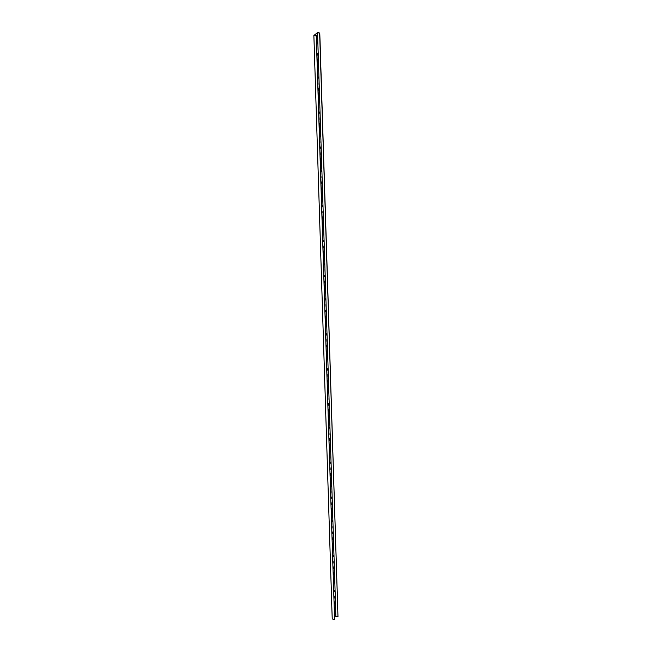 <?xml version="1.0" encoding="UTF-8"?>
<svg xmlns="http://www.w3.org/2000/svg" width="652" height="652" viewBox="0 0 652 652"><rect width="100%" height="100%" fill="white"/><g stroke="black" fill="none" stroke-linecap="round" stroke-linejoin="round"><path stroke-width="0.98" d="M334.59 619.4L316.399 35.86L314.305 35.493L317.548 32.771L335.886 616.189L337.98 616.564L319.79 33.024L317.41 32.6L313.873 35.558L316.253 35.982L334.59 619.4L332.21 618.976L313.873 35.558M316.627 43.252A1.174 0.489 100.1 0 0 316.587 41.85M316.994 54.923A1.174 0.489 100.1 0 0 316.953 53.521M317.361 66.585A1.174 0.489 100.1 0 0 317.32 65.184M317.728 78.256A1.174 0.489 100.1 0 0 317.687 76.854M318.094 89.927A1.174 0.489 100.1 0 0 318.054 88.525M318.461 101.59A1.174 0.489 100.1 0 0 318.42 100.188M318.828 113.261A1.174 0.489 100.1 0 0 318.787 111.859M319.195 124.931A1.174 0.489 100.1 0 0 319.154 123.53M319.562 136.594A1.174 0.489 100.1 0 0 319.521 135.192M319.928 148.265A1.174 0.489 100.1 0 0 319.887 146.863M320.295 159.936A1.174 0.489 100.1 0 0 320.254 158.534M320.662 171.606A1.174 0.489 100.1 0 0 320.621 170.205M321.028 183.269A1.174 0.489 100.1 0 0 320.988 181.867M321.395 194.94A1.174 0.489 100.1 0 0 321.354 193.538M321.762 206.611A1.174 0.489 100.1 0 0 321.721 205.209M322.129 218.273A1.174 0.489 100.1 0 0 322.088 216.871M322.495 229.944A1.174 0.489 100.1 0 0 322.455 228.542M322.862 241.615A1.174 0.489 100.1 0 0 322.822 240.213M323.229 253.278A1.174 0.489 100.1 0 0 323.188 251.876M323.596 264.948A1.174 0.489 100.1 0 0 323.555 263.547M323.962 276.619A1.174 0.489 100.1 0 0 323.922 275.217M324.329 288.29A1.174 0.489 100.1 0 0 324.288 286.888M324.696 299.953A1.174 0.489 100.1 0 0 324.655 298.551M325.063 311.623A1.174 0.489 100.1 0 0 325.022 310.222M325.429 323.294A1.174 0.489 100.1 0 0 325.389 321.892M325.796 334.957A1.174 0.489 100.1 0 0 325.755 333.555M326.163 346.628A1.174 0.489 100.1 0 0 326.122 345.226M326.53 358.298A1.174 0.489 100.1 0 0 326.489 356.897M326.897 369.961A1.174 0.489 100.1 0 0 326.856 368.559M327.263 381.632A1.174 0.489 100.1 0 0 327.222 380.23M327.63 393.303A1.174 0.489 100.1 0 0 327.589 391.901M327.997 404.973A1.174 0.489 100.1 0 0 327.956 403.572M328.363 416.636A1.174 0.489 100.1 0 0 328.323 415.234M328.73 428.307A1.174 0.489 100.1 0 0 328.69 426.905M329.097 439.978A1.174 0.489 100.1 0 0 329.056 438.576M329.464 451.64A1.174 0.489 100.1 0 0 329.423 450.239M329.83 463.311A1.174 0.489 100.1 0 0 329.79 461.909M330.197 474.982A1.174 0.489 100.1 0 0 330.156 473.58M330.564 486.645A1.174 0.489 100.1 0 0 330.523 485.243M330.931 498.315A1.174 0.489 100.1 0 0 330.89 496.914M331.297 509.986A1.174 0.489 100.1 0 0 331.257 508.584M331.664 521.657A1.174 0.489 100.1 0 0 331.623 520.255M332.031 533.32A1.174 0.489 100.1 0 0 331.99 531.918M332.398 544.99A1.174 0.489 100.1 0 0 332.357 543.589M332.764 556.661A1.174 0.489 100.1 0 0 332.724 555.259M333.131 568.324A1.174 0.489 100.1 0 0 333.09 566.922M333.498 579.995A1.174 0.489 100.1 0 0 333.457 578.593M333.865 591.666A1.174 0.489 100.1 0 0 333.824 590.264M334.231 603.328A1.174 0.489 100.1 0 0 334.191 601.926M334.598 614.999A1.174 0.489 100.1 0 0 334.558 613.597M337.98 616.564L319.651 33.146L317.548 32.771M334.672 617.208L335.886 616.189M334.362 607.485A1.174 0.489 -79.9 0 1 334.5 608.063L334.541 609.229A1.174 0.489 -79.9 0 1 334.443 610.003M333.995 595.822A1.174 0.489 -79.9 0 1 334.134 596.393L334.174 597.566A1.174 0.489 -79.9 0 1 334.077 598.34M333.628 584.151A1.174 0.489 -79.9 0 1 333.767 584.73L333.808 585.895A1.174 0.489 -79.9 0 1 333.71 586.67M333.262 572.48A1.174 0.489 -79.9 0 1 333.4 573.059L333.441 574.225A1.174 0.489 -79.9 0 1 333.343 574.999M332.895 560.818A1.174 0.489 -79.9 0 1 333.033 561.388L333.074 562.562A1.174 0.489 -79.9 0 1 332.976 563.336M332.528 549.147A1.174 0.489 -79.9 0 1 332.667 549.726L332.707 550.891A1.174 0.489 -79.9 0 1 332.61 551.665M332.161 537.476A1.174 0.489 -79.9 0 1 332.3 538.055L332.341 539.22A1.174 0.489 -79.9 0 1 332.243 539.995M331.795 525.805A1.174 0.489 -79.9 0 1 331.933 526.384L331.974 527.549A1.174 0.489 -79.9 0 1 331.876 528.332M331.428 514.143A1.174 0.489 -79.9 0 1 331.566 514.721L331.607 515.887A1.174 0.489 -79.9 0 1 331.509 516.661M331.061 502.472A1.174 0.489 -79.9 0 1 331.2 503.051L331.24 504.216A1.174 0.489 -79.9 0 1 331.143 504.99M330.694 490.801A1.174 0.489 -79.9 0 1 330.833 491.38L330.874 492.545A1.174 0.489 -79.9 0 1 330.776 493.319M330.328 479.138A1.174 0.489 -79.9 0 1 330.466 479.709L330.507 480.883A1.174 0.489 -79.9 0 1 330.409 481.657M329.961 467.468A1.174 0.489 -79.9 0 1 330.099 468.046L330.14 469.212A1.174 0.489 -79.9 0 1 330.042 469.986M329.594 455.797A1.174 0.489 -79.9 0 1 329.733 456.376L329.773 457.541A1.174 0.489 -79.9 0 1 329.676 458.315M329.227 444.134A1.174 0.489 -79.9 0 1 329.366 444.705L329.407 445.878A1.174 0.489 -79.9 0 1 329.309 446.653M328.861 432.463A1.174 0.489 -79.9 0 1 328.999 433.042L329.04 434.208A1.174 0.489 -79.9 0 1 328.942 434.982M328.494 420.793A1.174 0.489 -79.9 0 1 328.632 421.371L328.673 422.537A1.174 0.489 -79.9 0 1 328.575 423.311M328.127 409.122A1.174 0.489 -79.9 0 1 328.266 409.7L328.306 410.866A1.174 0.489 -79.9 0 1 328.209 411.648M327.76 397.459A1.174 0.489 -79.9 0 1 327.899 398.038L327.94 399.203A1.174 0.489 -79.9 0 1 327.842 399.978M327.394 385.788A1.174 0.489 -79.9 0 1 327.532 386.367L327.573 387.532A1.174 0.489 -79.9 0 1 327.475 388.307M327.027 374.118A1.174 0.489 -79.9 0 1 327.165 374.696L327.206 375.862A1.174 0.489 -79.9 0 1 327.108 376.636M326.66 362.455A1.174 0.489 -79.9 0 1 326.799 363.025L326.839 364.199A1.174 0.489 -79.9 0 1 326.742 364.973M326.293 350.784A1.174 0.489 -79.9 0 1 326.432 351.363L326.473 352.528A1.174 0.489 -79.9 0 1 326.375 353.302M325.927 339.113A1.174 0.489 -79.9 0 1 326.065 339.692L326.106 340.857A1.174 0.489 -79.9 0 1 326.008 341.632M325.56 327.451A1.174 0.489 -79.9 0 1 325.698 328.021L325.739 329.195A1.174 0.489 -79.9 0 1 325.641 329.969M325.193 315.78A1.174 0.489 -79.9 0 1 325.332 316.359L325.372 317.524A1.174 0.489 -79.9 0 1 325.275 318.298M324.826 304.109A1.174 0.489 -79.9 0 1 324.965 304.688L325.006 305.853A1.174 0.489 -79.9 0 1 324.908 306.627M324.46 292.438A1.174 0.489 -79.9 0 1 324.606 293.017L324.639 294.182A1.174 0.489 -79.9 0 1 324.541 294.965M324.093 280.776A1.174 0.489 -79.9 0 1 324.24 281.354L324.272 282.52A1.174 0.489 -79.9 0 1 324.174 283.294M323.726 269.105A1.174 0.489 -79.9 0 1 323.873 269.683L323.905 270.849A1.174 0.489 -79.9 0 1 323.808 271.623M323.359 257.434A1.174 0.489 -79.9 0 1 323.506 258.013L323.539 259.178A1.174 0.489 -79.9 0 1 323.441 259.961M322.993 245.771A1.174 0.489 -79.9 0 1 323.139 246.342L323.172 247.515A1.174 0.489 -79.9 0 1 323.074 248.29M322.626 234.101A1.174 0.489 -79.9 0 1 322.773 234.679L322.805 235.845A1.174 0.489 -79.9 0 1 322.707 236.619M322.259 222.43A1.174 0.489 -79.9 0 1 322.406 223.008L322.438 224.174A1.174 0.489 -79.9 0 1 322.341 224.948M321.892 210.767A1.174 0.489 -79.9 0 1 322.039 211.338L322.072 212.511A1.174 0.489 -79.9 0 1 321.974 213.285M321.526 199.096A1.174 0.489 -79.9 0 1 321.672 199.675L321.705 200.84A1.174 0.489 -79.9 0 1 321.607 201.615M321.159 187.426A1.174 0.489 -79.9 0 1 321.306 188.004L321.338 189.17A1.174 0.489 -79.9 0 1 321.24 189.944M320.792 175.755A1.174 0.489 -79.9 0 1 320.939 176.333L320.971 177.499A1.174 0.489 -79.9 0 1 320.874 178.281M320.425 164.092A1.174 0.489 -79.9 0 1 320.572 164.671L320.605 165.836A1.174 0.489 -79.9 0 1 320.507 166.61M320.059 152.421A1.174 0.489 -79.9 0 1 320.205 153L320.238 154.165A1.174 0.489 -79.9 0 1 320.14 154.94M319.692 140.75A1.174 0.489 -79.9 0 1 319.839 141.329L319.871 142.495A1.174 0.489 -79.9 0 1 319.773 143.277M319.325 129.088A1.174 0.489 -79.9 0 1 319.472 129.658L319.504 130.832A1.174 0.489 -79.9 0 1 319.407 131.606M318.958 117.417A1.174 0.489 -79.9 0 1 319.105 117.996L319.138 119.161A1.174 0.489 -79.9 0 1 319.04 119.935M318.592 105.746A1.174 0.489 -79.9 0 1 318.738 106.325L318.771 107.49A1.174 0.489 -79.9 0 1 318.673 108.265M318.225 94.084A1.174 0.489 -79.9 0 1 318.372 94.654L318.404 95.828A1.174 0.489 -79.9 0 1 318.306 96.602M317.858 82.413A1.174 0.489 -79.9 0 1 318.005 82.991L318.037 84.157A1.174 0.489 -79.9 0 1 317.94 84.931M317.491 70.742A1.174 0.489 -79.9 0 1 317.638 71.321L317.671 72.486A1.174 0.489 -79.9 0 1 317.573 73.26M317.133 59.071A1.174 0.489 -79.9 0 1 317.271 59.65L317.304 60.815A1.174 0.489 -79.9 0 1 317.206 61.598M316.766 47.409A1.174 0.489 -79.9 0 1 316.905 47.987L316.937 49.153A1.174 0.489 -79.9 0 1 316.839 49.927M315.894 35.77A1.174 0.489 -79.9 0 1 316.212 35.599A1.174 0.489 -79.9 0 1 316.538 36.316L316.57 37.482A1.174 0.489 -79.9 0 1 316.473 38.256M316.587 41.793A1.174 0.489 -79.9 0 1 316.701 41.777A1.174 0.489 -79.9 0 1 317.027 42.624A1.174 0.489 -79.9 0 1 316.652 43.871M316.953 53.456A1.174 0.489 -79.9 0 1 317.068 53.448A1.174 0.489 -79.9 0 1 317.394 54.287A1.174 0.489 -79.9 0 1 317.019 55.542M317.32 65.127A1.174 0.489 -79.9 0 1 317.434 65.118A1.174 0.489 -79.9 0 1 317.76 65.958A1.174 0.489 -79.9 0 1 317.385 67.213M317.687 76.797A1.174 0.489 -79.9 0 1 317.801 76.781A1.174 0.489 -79.9 0 1 318.127 77.629A1.174 0.489 -79.9 0 1 317.752 78.876M318.054 88.468A1.174 0.489 -79.9 0 1 318.168 88.452A1.174 0.489 -79.9 0 1 318.494 89.291A1.174 0.489 -79.9 0 1 318.119 90.546M318.42 100.131A1.174 0.489 -79.9 0 1 318.535 100.123A1.174 0.489 -79.9 0 1 318.861 100.962A1.174 0.489 -79.9 0 1 318.486 102.217M318.787 111.802A1.174 0.489 -79.9 0 1 318.901 111.794A1.174 0.489 -79.9 0 1 319.227 112.633A1.174 0.489 -79.9 0 1 318.852 113.88M319.154 123.472A1.174 0.489 -79.9 0 1 319.268 123.456A1.174 0.489 -79.9 0 1 319.594 124.296A1.174 0.489 -79.9 0 1 319.219 125.551M319.521 135.135A1.174 0.489 -79.9 0 1 319.635 135.127A1.174 0.489 -79.9 0 1 319.961 135.966A1.174 0.489 -79.9 0 1 319.586 137.222M319.887 146.806A1.174 0.489 -79.9 0 1 320.002 146.798A1.174 0.489 -79.9 0 1 320.328 147.637A1.174 0.489 -79.9 0 1 319.953 148.892M320.254 158.477A1.174 0.489 -79.9 0 1 320.368 158.46A1.174 0.489 -79.9 0 1 320.694 159.308A1.174 0.489 -79.9 0 1 320.319 160.555M320.621 170.139A1.174 0.489 -79.9 0 1 320.735 170.131A1.174 0.489 -79.9 0 1 321.061 170.971A1.174 0.489 -79.9 0 1 320.686 172.226M320.988 181.81A1.174 0.489 -79.9 0 1 321.102 181.802A1.174 0.489 -79.9 0 1 321.428 182.641A1.174 0.489 -79.9 0 1 321.053 183.897M321.354 193.481A1.174 0.489 -79.9 0 1 321.469 193.465A1.174 0.489 -79.9 0 1 321.795 194.312A1.174 0.489 -79.9 0 1 321.42 195.559M321.721 205.152A1.174 0.489 -79.9 0 1 321.835 205.135A1.174 0.489 -79.9 0 1 322.161 205.975A1.174 0.489 -79.9 0 1 321.786 207.23M322.088 216.814A1.174 0.489 -79.9 0 1 322.202 216.806A1.174 0.489 -79.9 0 1 322.528 217.646A1.174 0.489 -79.9 0 1 322.153 218.901M322.455 228.485A1.174 0.489 -79.9 0 1 322.569 228.477A1.174 0.489 -79.9 0 1 322.895 229.317A1.174 0.489 -79.9 0 1 322.52 230.563M322.822 240.156A1.174 0.489 -79.9 0 1 322.936 240.14A1.174 0.489 -79.9 0 1 323.253 240.979A1.174 0.489 -79.9 0 1 322.887 242.234M323.188 251.819A1.174 0.489 -79.9 0 1 323.302 251.811A1.174 0.489 -79.9 0 1 323.62 252.65A1.174 0.489 -79.9 0 1 323.253 253.905M323.555 263.489A1.174 0.489 -79.9 0 1 323.669 263.481A1.174 0.489 -79.9 0 1 323.987 264.321A1.174 0.489 -79.9 0 1 323.62 265.576M323.922 275.16A1.174 0.489 -79.9 0 1 324.036 275.144A1.174 0.489 -79.9 0 1 324.354 275.992A1.174 0.489 -79.9 0 1 323.987 277.239M324.288 286.823A1.174 0.489 -79.9 0 1 324.403 286.815A1.174 0.489 -79.9 0 1 324.72 287.654A1.174 0.489 -79.9 0 1 324.354 288.909M324.655 298.494A1.174 0.489 -79.9 0 1 324.769 298.486A1.174 0.489 -79.9 0 1 325.087 299.325A1.174 0.489 -79.9 0 1 324.72 300.58M325.022 310.165A1.174 0.489 -79.9 0 1 325.136 310.148A1.174 0.489 -79.9 0 1 325.454 310.996A1.174 0.489 -79.9 0 1 325.087 312.243M325.389 321.835A1.174 0.489 -79.9 0 1 325.503 321.819A1.174 0.489 -79.9 0 1 325.821 322.658A1.174 0.489 -79.9 0 1 325.454 323.914M325.755 333.498A1.174 0.489 -79.9 0 1 325.87 333.49A1.174 0.489 -79.9 0 1 326.187 334.329A1.174 0.489 -79.9 0 1 325.821 335.584M326.122 345.169A1.174 0.489 -79.9 0 1 326.236 345.161A1.174 0.489 -79.9 0 1 326.554 346A1.174 0.489 -79.9 0 1 326.187 347.247M326.489 356.84A1.174 0.489 -79.9 0 1 326.603 356.823A1.174 0.489 -79.9 0 1 326.921 357.663A1.174 0.489 -79.9 0 1 326.554 358.918M326.856 368.502A1.174 0.489 -79.9 0 1 326.97 368.494A1.174 0.489 -79.9 0 1 327.288 369.334A1.174 0.489 -79.9 0 1 326.921 370.589M327.222 380.173A1.174 0.489 -79.9 0 1 327.337 380.165A1.174 0.489 -79.9 0 1 327.654 381.004A1.174 0.489 -79.9 0 1 327.288 382.259M327.589 391.844A1.174 0.489 -79.9 0 1 327.703 391.828A1.174 0.489 -79.9 0 1 328.021 392.675A1.174 0.489 -79.9 0 1 327.654 393.922M327.956 403.507A1.174 0.489 -79.9 0 1 328.07 403.498A1.174 0.489 -79.9 0 1 328.388 404.338A1.174 0.489 -79.9 0 1 328.021 405.593M328.323 415.177A1.174 0.489 -79.9 0 1 328.437 415.169A1.174 0.489 -79.9 0 1 328.755 416.009A1.174 0.489 -79.9 0 1 328.388 417.264M328.69 426.848A1.174 0.489 -79.9 0 1 328.804 426.832A1.174 0.489 -79.9 0 1 329.121 427.679A1.174 0.489 -79.9 0 1 328.755 428.926M329.056 438.519A1.174 0.489 -79.9 0 1 329.17 438.503A1.174 0.489 -79.9 0 1 329.488 439.342A1.174 0.489 -79.9 0 1 329.121 440.597M329.423 450.182A1.174 0.489 -79.9 0 1 329.537 450.173A1.174 0.489 -79.9 0 1 329.855 451.013A1.174 0.489 -79.9 0 1 329.488 452.268M329.79 461.852A1.174 0.489 -79.9 0 1 329.904 461.844A1.174 0.489 -79.9 0 1 330.222 462.684A1.174 0.489 -79.9 0 1 329.855 463.931M330.156 473.523A1.174 0.489 -79.9 0 1 330.271 473.507A1.174 0.489 -79.9 0 1 330.588 474.346A1.174 0.489 -79.9 0 1 330.222 475.601M330.523 485.186A1.174 0.489 -79.9 0 1 330.637 485.178A1.174 0.489 -79.9 0 1 330.955 486.017A1.174 0.489 -79.9 0 1 330.588 487.272M330.89 496.857A1.174 0.489 -79.9 0 1 331.004 496.848A1.174 0.489 -79.9 0 1 331.322 497.688A1.174 0.489 -79.9 0 1 330.955 498.935M331.257 508.527A1.174 0.489 -79.9 0 1 331.371 508.511A1.174 0.489 -79.9 0 1 331.689 509.359A1.174 0.489 -79.9 0 1 331.322 510.606M331.623 520.19A1.174 0.489 -79.9 0 1 331.738 520.182A1.174 0.489 -79.9 0 1 332.055 521.021A1.174 0.489 -79.9 0 1 331.689 522.276M331.99 531.861A1.174 0.489 -79.9 0 1 332.104 531.853A1.174 0.489 -79.9 0 1 332.422 532.692A1.174 0.489 -79.9 0 1 332.055 533.947M332.357 543.532A1.174 0.489 -79.9 0 1 332.471 543.515A1.174 0.489 -79.9 0 1 332.789 544.363A1.174 0.489 -79.9 0 1 332.422 545.61M332.724 555.194A1.174 0.489 -79.9 0 1 332.838 555.186A1.174 0.489 -79.9 0 1 333.156 556.026A1.174 0.489 -79.9 0 1 332.789 557.281M333.09 566.865A1.174 0.489 -79.9 0 1 333.205 566.857A1.174 0.489 -79.9 0 1 333.522 567.696A1.174 0.489 -79.9 0 1 333.156 568.952M333.457 578.536A1.174 0.489 -79.9 0 1 333.571 578.528A1.174 0.489 -79.9 0 1 333.889 579.367A1.174 0.489 -79.9 0 1 333.522 580.614M333.824 590.207A1.174 0.489 -79.9 0 1 333.938 590.19A1.174 0.489 -79.9 0 1 334.256 591.03A1.174 0.489 -79.9 0 1 333.889 592.285M334.191 601.869A1.174 0.489 -79.9 0 1 334.305 601.861A1.174 0.489 -79.9 0 1 334.623 602.701A1.174 0.489 -79.9 0 1 334.256 603.956M334.558 613.54A1.174 0.489 -79.9 0 1 334.672 613.532A1.174 0.489 -79.9 0 1 334.989 614.371A1.174 0.489 -79.9 0 1 334.623 615.618"/></g></svg>

